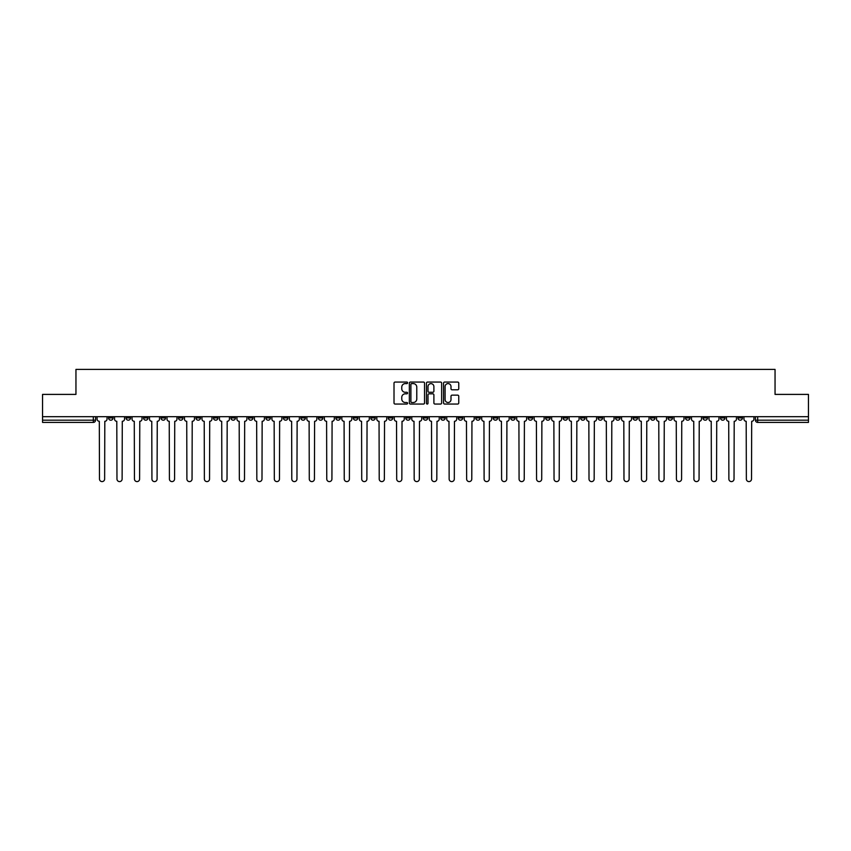 <?xml version="1.0" encoding="UTF-8"?>
<svg xmlns="http://www.w3.org/2000/svg" width="851" height="851" viewBox="0 0 851 851"><rect width="100%" height="100%" fill="white"/><g stroke="black" fill="none" stroke-linecap="round" stroke-linejoin="round"><path stroke-width="1.28" d="M407.565 382.822A0.766 0.766 0 0 0 406.799 382.056L395.109 382.056A1.096 1.096 0 0 0 394.013 383.152L394.013 402.959A1.096 1.096 0 0 0 395.109 404.055L406.799 404.055A0.766 0.766 0 0 0 407.565 403.289A0.766 0.766 0 0 0 406.799 402.512L405.289 402.512A3.521 3.521 0 0 1 401.768 398.991L401.768 397.343A3.521 3.521 0 0 1 405.289 393.822L406.799 393.822A0.766 0.766 0 0 0 407.565 393.056A0.766 0.766 0 0 0 406.799 392.29L405.289 392.29A3.521 3.521 0 0 1 401.768 388.769L401.768 387.12A3.521 3.521 0 0 1 405.289 383.599L406.799 383.599A0.766 0.766 0 0 0 407.565 382.822M685.502 416.703L685.502 417.937L689.991 417.937A2.245 2.245 0 0 1 687.746 420.181A2.245 2.245 0 0 1 685.502 417.937L685.502 416.703M580.605 416.703L580.605 417.937L585.094 417.937A2.245 2.245 0 0 1 582.85 420.181A2.245 2.245 0 0 1 580.605 417.937L580.605 416.703M563.128 416.703L563.128 417.937L567.606 417.937A2.245 2.245 0 0 1 565.362 420.181A2.245 2.245 0 0 1 563.128 417.937L563.128 416.703M458.221 416.703L458.221 417.937L462.71 417.937A2.245 2.245 0 0 1 460.465 420.181A2.245 2.245 0 0 1 458.221 417.937L458.221 416.703M440.744 416.703L440.744 417.937L445.222 417.937A2.245 2.245 0 0 1 442.988 420.181A2.245 2.245 0 0 1 440.744 417.937L440.744 416.703M423.255 416.703L423.255 417.937L427.745 417.937A2.245 2.245 0 0 1 425.5 420.181A2.245 2.245 0 0 1 423.255 417.937L423.255 416.703M388.29 416.703L388.29 417.937L392.779 417.937A2.245 2.245 0 0 1 390.535 420.181A2.245 2.245 0 0 1 388.29 417.937L388.29 416.703M353.325 417.937L353.325 416.703L353.325 417.937A2.245 2.245 0 0 0 355.569 420.181A2.245 2.245 0 0 1 353.325 417.937L357.814 417.937A2.245 2.245 0 0 1 355.569 420.181A2.245 2.245 0 0 0 357.814 417.937L357.814 416.703L357.814 417.937M335.847 417.937L335.847 416.703L335.847 417.937A2.245 2.245 0 0 0 338.081 420.181A2.245 2.245 0 0 1 335.847 417.937L340.326 417.937A2.245 2.245 0 0 1 338.081 420.181M318.359 417.937L318.359 416.703L318.359 417.937A2.245 2.245 0 0 0 320.604 420.181A2.245 2.245 0 0 1 318.359 417.937L322.837 417.937A2.245 2.245 0 0 1 320.604 420.181A2.245 2.245 0 0 0 322.837 417.937L322.837 416.703L322.837 417.937M300.871 416.703L300.871 417.937L305.36 417.937A2.245 2.245 0 0 1 303.116 420.181A2.245 2.245 0 0 1 300.871 417.937L300.871 416.703M283.394 416.703L283.394 417.937L287.872 417.937A2.245 2.245 0 0 1 285.638 420.181A2.245 2.245 0 0 1 283.394 417.937L283.394 416.703M265.906 416.703L265.906 417.937L270.395 417.937A2.245 2.245 0 0 1 268.15 420.181A2.245 2.245 0 0 1 265.906 417.937L265.906 416.703M248.428 417.937L248.428 416.703L248.428 417.937A2.245 2.245 0 0 0 250.673 420.181A2.245 2.245 0 0 1 248.428 417.937L252.907 417.937A2.245 2.245 0 0 1 250.673 420.181M213.463 417.937L213.463 416.703L213.463 417.937A2.245 2.245 0 0 0 215.697 420.181A2.245 2.245 0 0 1 213.463 417.937L217.941 417.937A2.245 2.245 0 0 1 215.697 420.181A2.245 2.245 0 0 0 217.941 417.937L217.941 416.703L217.941 417.937M195.975 417.937L195.975 416.703L195.975 417.937A2.245 2.245 0 0 0 198.219 420.181A2.245 2.245 0 0 1 195.975 417.937L200.464 417.937A2.245 2.245 0 0 1 198.219 420.181A2.245 2.245 0 0 0 200.464 417.937L200.464 416.703L200.464 417.937M178.497 417.937L178.497 416.703L178.497 417.937A2.245 2.245 0 0 0 180.731 420.181A2.245 2.245 0 0 1 178.497 417.937L182.976 417.937A2.245 2.245 0 0 1 180.731 420.181A2.245 2.245 0 0 0 182.976 417.937L182.976 416.703L182.976 417.937M161.009 417.937L161.009 416.703L161.009 417.937A2.245 2.245 0 0 0 163.254 420.181A2.245 2.245 0 0 1 161.009 417.937L165.498 417.937A2.245 2.245 0 0 1 163.254 420.181M143.532 417.937L143.532 416.703L143.532 417.937A2.245 2.245 0 0 0 145.766 420.181A2.245 2.245 0 0 1 143.532 417.937L148.01 417.937A2.245 2.245 0 0 1 145.766 420.181A2.245 2.245 0 0 0 148.01 417.937L148.01 416.703L148.01 417.937M126.044 417.937L126.044 416.703L126.044 417.937A2.245 2.245 0 0 0 128.288 420.181A2.245 2.245 0 0 1 126.044 417.937L130.522 417.937A2.245 2.245 0 0 1 128.288 420.181A2.245 2.245 0 0 0 130.522 417.937L130.522 416.703L130.522 417.937M457.647 389.811A1.096 1.096 0 0 0 458.753 388.705L458.753 383.152A1.096 1.096 0 0 0 457.647 382.056L444.669 382.056A1.096 1.096 0 0 0 443.573 383.152L443.573 402.959A1.096 1.096 0 0 0 444.669 404.055L457.647 404.055A1.096 1.096 0 0 0 458.753 402.959L458.753 396.247A1.096 1.096 0 0 0 457.647 395.141L452.094 395.141A1.096 1.096 0 0 0 450.998 396.247L450.998 399.576A2.947 2.947 0 0 1 448.051 402.512A2.947 2.947 0 0 1 445.105 399.576L445.105 386.535A2.947 2.947 0 0 1 448.051 383.599A2.947 2.947 0 0 1 450.998 386.535L450.998 388.705A1.096 1.096 0 0 0 452.094 389.811L457.647 389.811M42.55 416.703L42.55 394.396L75.952 394.396L75.952 369.408L775.048 369.408L775.048 394.396L808.45 394.396L808.45 416.703L42.55 416.703L42.55 420.181L95.557 420.181L95.557 416.703M424.543 383.152A1.096 1.096 0 0 0 423.436 382.056L410.459 382.056A1.096 1.096 0 0 0 409.352 383.152L409.352 402.959A1.096 1.096 0 0 0 410.459 404.055L423.436 404.055A1.096 1.096 0 0 0 424.543 402.959L424.543 383.152M427.564 382.056L440.541 382.056A1.096 1.096 0 0 1 441.648 383.152L441.648 402.959A1.096 1.096 0 0 1 440.541 404.055L434.989 404.055A1.096 1.096 0 0 1 433.893 402.959L433.893 394.928A1.096 1.096 0 0 0 432.787 393.822L429.106 393.822A1.096 1.096 0 0 0 428 394.928L428 403.289A0.766 0.766 0 0 1 427.234 404.055A0.766 0.766 0 0 1 426.457 403.289L426.457 383.152A1.096 1.096 0 0 1 427.564 382.056M755.443 416.703L755.443 420.181L808.45 420.181L808.45 422.415L757.677 422.415A2.245 2.245 0 0 1 755.443 420.181M808.45 416.703L808.45 420.181M95.557 420.181A2.245 2.245 0 0 1 93.323 422.415L42.55 422.415L42.55 420.181M742.444 416.703L742.444 417.937A2.245 2.245 0 0 1 740.2 420.181A2.245 2.245 0 0 1 737.955 417.937L742.444 417.937A2.245 2.245 0 0 1 740.2 420.181M737.955 416.703L737.955 417.937M724.956 416.703L724.956 417.937A2.245 2.245 0 0 1 722.712 420.181A2.245 2.245 0 0 1 720.478 417.937A2.245 2.245 0 0 0 722.712 420.181M720.478 416.703L720.478 417.937L724.956 417.937M707.468 416.703L707.468 417.937A2.245 2.245 0 0 1 705.234 420.181A2.245 2.245 0 0 1 702.99 417.937L707.468 417.937M702.99 416.703L702.99 417.937M689.991 416.703L689.991 417.937A2.245 2.245 0 0 1 687.746 420.181M672.503 416.703L672.503 417.937A2.245 2.245 0 0 1 670.269 420.181A2.245 2.245 0 0 1 668.024 417.937L672.503 417.937M668.024 416.703L668.024 417.937M655.025 416.703L655.025 417.937A2.245 2.245 0 0 1 652.781 420.181A2.245 2.245 0 0 1 650.536 417.937L655.025 417.937M650.536 416.703L650.536 417.937M637.537 416.703L637.537 417.937A2.245 2.245 0 0 1 635.303 420.181A2.245 2.245 0 0 1 633.059 417.937A2.245 2.245 0 0 0 635.303 420.181M633.059 416.703L633.059 417.937L637.537 417.937M620.06 416.703L620.06 417.937A2.245 2.245 0 0 1 617.815 420.181A2.245 2.245 0 0 1 615.571 417.937L620.06 417.937M615.571 416.703L615.571 417.937M602.572 416.703L602.572 417.937A2.245 2.245 0 0 1 600.327 420.181A2.245 2.245 0 0 1 598.093 417.937L602.572 417.937M598.093 416.703L598.093 417.937M585.094 416.703L585.094 417.937M567.606 416.703L567.606 417.937L567.606 416.703M550.129 416.703L550.129 417.937A2.245 2.245 0 0 1 547.884 420.181A2.245 2.245 0 0 1 545.64 417.937L550.129 417.937M545.64 416.703L545.64 417.937M532.641 416.703L532.641 417.937A2.245 2.245 0 0 1 530.396 420.181A2.245 2.245 0 0 1 528.163 417.937L532.641 417.937M528.163 416.703L528.163 417.937M515.153 416.703L515.153 417.937A2.245 2.245 0 0 1 512.919 420.181A2.245 2.245 0 0 1 510.674 417.937L515.153 417.937M510.674 416.703L510.674 417.937M497.675 416.703L497.675 417.937A2.245 2.245 0 0 1 495.431 420.181A2.245 2.245 0 0 1 493.186 417.937L497.675 417.937M493.186 416.703L493.186 417.937M480.187 416.703L480.187 417.937A2.245 2.245 0 0 1 477.954 420.181A2.245 2.245 0 0 1 475.709 417.937L480.187 417.937M475.709 416.703L475.709 417.937M462.71 416.703L462.71 417.937A2.245 2.245 0 0 1 460.465 420.181M445.222 416.703L445.222 417.937M427.745 417.937L427.745 416.703L427.745 417.937A2.245 2.245 0 0 1 425.5 420.181M410.256 416.703L410.256 417.937A2.245 2.245 0 0 1 408.012 420.181A2.245 2.245 0 0 1 405.778 417.937A2.245 2.245 0 0 0 408.012 420.181A2.245 2.245 0 0 0 410.256 417.937L405.778 417.937L405.778 416.703M392.779 417.937L392.779 416.703L392.779 417.937A2.245 2.245 0 0 1 390.535 420.181M375.291 416.703L375.291 417.937A2.245 2.245 0 0 1 373.046 420.181A2.245 2.245 0 0 1 370.813 417.937A2.245 2.245 0 0 0 373.046 420.181M370.813 416.703L370.813 417.937L375.291 417.937M340.326 416.703L340.326 417.937L340.326 416.703M305.36 417.937L305.36 416.703L305.36 417.937A2.245 2.245 0 0 1 303.116 420.181M287.872 417.937L287.872 416.703L287.872 417.937A2.245 2.245 0 0 1 285.638 420.181M270.395 417.937L270.395 416.703L270.395 417.937A2.245 2.245 0 0 1 268.15 420.181M252.907 416.703L252.907 417.937L252.907 416.703M235.429 417.937L235.429 416.703L235.429 417.937A2.245 2.245 0 0 1 233.185 420.181A2.245 2.245 0 0 1 230.94 417.937L235.429 417.937A2.245 2.245 0 0 1 233.185 420.181M230.94 416.703L230.94 417.937M165.498 416.703L165.498 417.937L165.498 416.703M113.045 416.703L113.045 417.937A2.245 2.245 0 0 1 110.8 420.181A2.245 2.245 0 0 1 108.556 417.937A2.245 2.245 0 0 0 110.8 420.181A2.245 2.245 0 0 0 113.045 417.937L113.045 416.703M108.556 416.703L108.556 417.937L113.045 417.937M411.671 383.599A0.766 0.766 0 0 0 410.895 384.365L410.895 401.746A0.766 0.766 0 0 0 411.671 402.512L413.267 402.512A3.521 3.521 0 0 0 416.777 398.991L416.777 387.12A3.521 3.521 0 0 0 413.267 383.599L411.671 383.599M433.893 386.588A2.947 2.947 0 0 0 430.946 383.652A2.947 2.947 0 0 0 428 386.588L428 391.183A1.096 1.096 0 0 0 429.106 392.29L432.787 392.29A1.096 1.096 0 0 0 433.893 391.183L433.893 386.588M97.078 419.054L97.078 416.703L97.078 419.054A2.245 2.245 0 0 0 99.312 421.298L99.482 479.017A2.574 2.574 0 0 0 102.056 481.592A2.574 2.574 0 0 0 104.641 479.017L104.811 421.298A2.245 2.245 0 0 0 107.045 419.054L107.045 416.703L107.045 419.054M99.312 421.298L99.482 479.017M104.641 479.017L104.811 421.298M114.555 419.054L114.555 416.703L114.555 419.054A2.245 2.245 0 0 0 116.8 421.298L116.97 479.017A2.574 2.574 0 0 0 119.544 481.592A2.574 2.574 0 0 0 122.118 479.017L122.289 421.298A2.245 2.245 0 0 0 124.533 419.054L124.533 416.703L124.533 419.054M132.043 419.054L132.043 416.703L132.043 419.054A2.245 2.245 0 0 0 134.277 421.298L134.447 479.017A2.574 2.574 0 0 0 137.022 481.592A2.574 2.574 0 0 0 139.607 479.017L139.777 421.298A2.245 2.245 0 0 0 142.011 419.054L142.011 416.703L142.011 419.054M116.8 421.298L116.97 479.017M122.118 479.017L122.289 421.298M134.277 421.298L134.447 479.017M139.607 479.017L139.777 421.298M149.521 419.054L149.521 416.703L149.521 419.054A2.245 2.245 0 0 0 151.765 421.298L151.935 479.017A2.574 2.574 0 0 0 154.51 481.592A2.574 2.574 0 0 0 157.084 479.017L157.254 421.298A2.245 2.245 0 0 0 159.499 419.054L159.499 416.703L159.499 419.054M167.009 419.054L167.009 416.703L167.009 419.054A2.245 2.245 0 0 0 169.243 421.298L169.413 479.017A2.574 2.574 0 0 0 171.998 481.592A2.574 2.574 0 0 0 174.572 479.017L174.742 421.298A2.245 2.245 0 0 0 176.976 419.054L176.976 416.703L176.976 419.054M184.486 419.054L184.486 416.703L184.486 419.054A2.245 2.245 0 0 0 186.731 421.298L186.901 479.017A2.574 2.574 0 0 0 189.475 481.592A2.574 2.574 0 0 0 192.049 479.017L192.22 421.298A2.245 2.245 0 0 0 194.464 419.054L194.464 416.703L194.464 419.054M151.765 421.298L151.935 479.017M157.084 479.017L157.254 421.298M169.243 421.298L169.413 479.017M174.572 479.017L174.742 421.298M186.731 421.298L186.901 479.017M192.049 479.017L192.22 421.298M201.974 419.054L201.974 416.703L201.974 419.054A2.245 2.245 0 0 0 204.219 421.298L204.378 479.017A2.574 2.574 0 0 0 206.963 481.592A2.574 2.574 0 0 0 209.537 479.017L209.708 421.298A2.245 2.245 0 0 0 211.942 419.054L211.942 416.703L211.942 419.054M204.219 421.298L204.378 479.017M209.537 479.017L209.708 421.298M219.452 419.054L219.452 416.703L219.452 419.054A2.245 2.245 0 0 0 221.696 421.298L221.866 479.017A2.574 2.574 0 0 0 224.441 481.592A2.574 2.574 0 0 0 227.026 479.017L227.185 421.298A2.245 2.245 0 0 0 229.43 419.054L229.43 416.703L229.43 419.054M221.696 421.298L221.866 479.017M227.026 479.017L227.185 421.298M236.94 419.054L236.94 416.703L236.94 419.054A2.245 2.245 0 0 0 239.184 421.298L239.344 479.017A2.574 2.574 0 0 0 241.929 481.592A2.574 2.574 0 0 0 244.503 479.017L244.673 421.298A2.245 2.245 0 0 0 246.918 419.054L246.918 416.703L246.918 419.054M239.184 421.298L239.344 479.017M244.503 479.017L244.673 421.298M254.417 419.054L254.417 416.703L254.417 419.054A2.245 2.245 0 0 0 256.662 421.298L256.832 479.017A2.574 2.574 0 0 0 259.406 481.592A2.574 2.574 0 0 0 261.991 479.017L262.151 421.298A2.245 2.245 0 0 0 264.395 419.054L264.395 416.703L264.395 419.054M256.662 421.298L256.832 479.017M261.991 479.017L262.151 421.298M271.905 419.054L271.905 416.703L271.905 419.054A2.245 2.245 0 0 0 274.15 421.298L274.32 479.017A2.574 2.574 0 0 0 276.894 481.592A2.574 2.574 0 0 0 279.468 479.017L279.639 421.298A2.245 2.245 0 0 0 281.883 419.054L281.883 416.703L281.883 419.054M289.393 419.054L289.393 416.703L289.393 419.054A2.245 2.245 0 0 0 291.627 421.298L291.797 479.017A2.574 2.574 0 0 0 294.372 481.592A2.574 2.574 0 0 0 296.956 479.017L297.127 421.298A2.245 2.245 0 0 0 299.361 419.054L299.361 416.703L299.361 419.054M306.871 419.054L306.871 416.703L306.871 419.054A2.245 2.245 0 0 0 309.115 421.298L309.285 479.017A2.574 2.574 0 0 0 311.86 481.592A2.574 2.574 0 0 0 314.434 479.017L314.604 421.298A2.245 2.245 0 0 0 316.849 419.054L316.849 416.703L316.849 419.054M324.359 419.054L324.359 416.703L324.359 419.054A2.245 2.245 0 0 0 326.593 421.298L326.763 479.017A2.574 2.574 0 0 0 329.337 481.592A2.574 2.574 0 0 0 331.922 479.017L332.092 421.298A2.245 2.245 0 0 0 334.326 419.054L334.326 416.703L334.326 419.054M341.836 419.054L341.836 416.703L341.836 419.054A2.245 2.245 0 0 0 344.081 421.298L344.251 479.017A2.574 2.574 0 0 0 346.825 481.592A2.574 2.574 0 0 0 349.399 479.017L349.57 421.298A2.245 2.245 0 0 0 351.814 419.054L351.814 416.703L351.814 419.054M359.324 419.054L359.324 416.703L359.324 419.054A2.245 2.245 0 0 0 361.558 421.298L361.728 479.017A2.574 2.574 0 0 0 364.313 481.592A2.574 2.574 0 0 0 366.887 479.017L367.058 421.298A2.245 2.245 0 0 0 369.291 419.054L369.291 416.703L369.291 419.054M274.15 421.298L274.32 479.017M279.468 479.017L279.639 421.298M291.627 421.298L291.797 479.017M296.956 479.017L297.127 421.298M309.115 421.298L309.285 479.017M314.434 479.017L314.604 421.298M326.593 421.298L326.763 479.017M331.922 479.017L332.092 421.298M344.081 421.298L344.251 479.017M349.399 479.017L349.57 421.298M361.558 421.298L361.728 479.017M366.887 479.017L367.058 421.298M376.802 419.054L376.802 416.703L376.802 419.054A2.245 2.245 0 0 0 379.046 421.298L379.216 479.017A2.574 2.574 0 0 0 381.791 481.592A2.574 2.574 0 0 0 384.365 479.017L384.535 421.298A2.245 2.245 0 0 0 386.78 419.054L386.78 416.703L386.78 419.054M379.046 421.298L379.216 479.017M384.365 479.017L384.535 421.298M394.29 419.054L394.29 416.703L394.29 419.054A2.245 2.245 0 0 0 396.534 421.298L396.694 479.017A2.574 2.574 0 0 0 399.279 481.592A2.574 2.574 0 0 0 401.853 479.017L402.023 421.298A2.245 2.245 0 0 0 404.268 419.054L404.268 416.703L404.268 419.054M396.534 421.298L396.694 479.017M401.853 479.017L402.023 421.298M411.767 419.054L411.767 416.703L411.767 419.054A2.245 2.245 0 0 0 414.011 421.298L414.182 479.017A2.574 2.574 0 0 0 416.756 481.592A2.574 2.574 0 0 0 419.341 479.017L419.5 421.298A2.245 2.245 0 0 0 421.745 419.054L421.745 416.703L421.745 419.054M414.011 421.298L414.182 479.017M419.341 479.017L419.5 421.298M429.255 419.054L429.255 416.703L429.255 419.054A2.245 2.245 0 0 0 431.5 421.298L431.659 479.017A2.574 2.574 0 0 0 434.244 481.592A2.574 2.574 0 0 0 436.818 479.017L436.988 421.298A2.245 2.245 0 0 0 439.233 419.054L439.233 416.703L439.233 419.054M431.5 421.298L431.659 479.017M436.818 479.017L436.988 421.298M446.732 419.054L446.732 416.703L446.732 419.054A2.245 2.245 0 0 0 448.977 421.298L449.147 479.017A2.574 2.574 0 0 0 451.721 481.592A2.574 2.574 0 0 0 454.306 479.017L454.466 421.298A2.245 2.245 0 0 0 456.71 419.054L456.71 416.703L456.71 419.054M448.977 421.298L449.147 479.017M454.306 479.017L454.466 421.298M464.22 419.054L464.22 416.703L464.22 419.054A2.245 2.245 0 0 0 466.465 421.298L466.635 479.017A2.574 2.574 0 0 0 469.209 481.592A2.574 2.574 0 0 0 471.784 479.017L471.954 421.298A2.245 2.245 0 0 0 474.198 419.054L474.198 416.703L474.198 419.054M466.465 421.298L466.635 479.017M471.784 479.017L471.954 421.298M481.709 419.054L481.709 416.703L481.709 419.054A2.245 2.245 0 0 0 483.942 421.298L484.113 479.017A2.574 2.574 0 0 0 486.687 481.592A2.574 2.574 0 0 0 489.272 479.017L489.442 421.298A2.245 2.245 0 0 0 491.676 419.054L491.676 416.703L491.676 419.054M483.942 421.298L484.113 479.017M489.272 479.017L489.442 421.298M499.186 419.054L499.186 416.703L499.186 419.054A2.245 2.245 0 0 0 501.43 421.298L501.601 479.017A2.574 2.574 0 0 0 504.175 481.592A2.574 2.574 0 0 0 506.749 479.017L506.919 421.298A2.245 2.245 0 0 0 509.164 419.054L509.164 416.703L509.164 419.054M501.43 421.298L501.601 479.017M506.749 479.017L506.919 421.298M516.674 419.054L516.674 416.703L516.674 419.054A2.245 2.245 0 0 0 518.908 421.298L519.078 479.017A2.574 2.574 0 0 0 521.663 481.592A2.574 2.574 0 0 0 524.237 479.017L524.407 421.298A2.245 2.245 0 0 0 526.641 419.054L526.641 416.703L526.641 419.054M518.908 421.298L519.078 479.017M524.237 479.017L524.407 421.298M534.151 419.054L534.151 416.703L534.151 419.054A2.245 2.245 0 0 0 536.396 421.298L536.566 479.017A2.574 2.574 0 0 0 539.14 481.592A2.574 2.574 0 0 0 541.715 479.017L541.885 421.298A2.245 2.245 0 0 0 544.129 419.054L544.129 416.703L544.129 419.054M536.396 421.298L536.566 479.017M541.715 479.017L541.885 421.298M551.639 419.054L551.639 416.703L551.639 419.054A2.245 2.245 0 0 0 553.873 421.298L554.044 479.017A2.574 2.574 0 0 0 556.628 481.592A2.574 2.574 0 0 0 559.203 479.017L559.373 421.298A2.245 2.245 0 0 0 561.607 419.054L561.607 416.703L561.607 419.054M553.873 421.298L554.044 479.017M559.203 479.017L559.373 421.298M569.117 419.054L569.117 416.703L569.117 419.054A2.245 2.245 0 0 0 571.361 421.298L571.532 479.017A2.574 2.574 0 0 0 574.106 481.592A2.574 2.574 0 0 0 576.68 479.017L576.85 421.298A2.245 2.245 0 0 0 579.095 419.054L579.095 416.703L579.095 419.054M571.361 421.298L571.532 479.017M576.68 479.017L576.85 421.298M586.605 419.054L586.605 416.703L586.605 419.054A2.245 2.245 0 0 0 588.849 421.298L589.009 479.017A2.574 2.574 0 0 0 591.594 481.592A2.574 2.574 0 0 0 594.168 479.017L594.338 421.298A2.245 2.245 0 0 0 596.583 419.054L596.583 416.703L596.583 419.054M588.849 421.298L589.009 479.017M594.168 479.017L594.338 421.298M604.082 419.054L604.082 416.703L604.082 419.054A2.245 2.245 0 0 0 606.327 421.298L606.497 479.017A2.574 2.574 0 0 0 609.071 481.592A2.574 2.574 0 0 0 611.656 479.017L611.816 421.298A2.245 2.245 0 0 0 614.06 419.054L614.06 416.703L614.06 419.054M606.327 421.298L606.497 479.017M611.656 479.017L611.816 421.298M621.57 419.054L621.57 416.703L621.57 419.054A2.245 2.245 0 0 0 623.815 421.298L623.974 479.017A2.574 2.574 0 0 0 626.559 481.592A2.574 2.574 0 0 0 629.134 479.017L629.304 421.298A2.245 2.245 0 0 0 631.548 419.054L631.548 416.703L631.548 419.054M623.815 421.298L623.974 479.017M629.134 479.017L629.304 421.298M639.058 419.054L639.058 416.703L639.058 419.054A2.245 2.245 0 0 0 641.292 421.298L641.463 479.017A2.574 2.574 0 0 0 644.037 481.592A2.574 2.574 0 0 0 646.622 479.017L646.781 421.298A2.245 2.245 0 0 0 649.026 419.054L649.026 416.703L649.026 419.054M641.292 421.298L641.463 479.017M646.622 479.017L646.781 421.298M656.536 419.054L656.536 416.703L656.536 419.054A2.245 2.245 0 0 0 658.78 421.298L658.951 479.017A2.574 2.574 0 0 0 661.525 481.592A2.574 2.574 0 0 0 664.099 479.017L664.269 421.298A2.245 2.245 0 0 0 666.514 419.054L666.514 416.703L666.514 419.054M658.78 421.298L658.951 479.017M664.099 479.017L664.269 421.298M674.024 419.054L674.024 416.703L674.024 419.054A2.245 2.245 0 0 0 676.258 421.298L676.428 479.017A2.574 2.574 0 0 0 679.002 481.592A2.574 2.574 0 0 0 681.587 479.017L681.757 421.298A2.245 2.245 0 0 0 683.991 419.054L683.991 416.703L683.991 419.054M676.258 421.298L676.428 479.017M681.587 479.017L681.757 421.298M691.501 419.054L691.501 416.703L691.501 419.054A2.245 2.245 0 0 0 693.746 421.298L693.916 479.017A2.574 2.574 0 0 0 696.49 481.592A2.574 2.574 0 0 0 699.065 479.017L699.235 421.298A2.245 2.245 0 0 0 701.479 419.054L701.479 416.703L701.479 419.054M693.746 421.298L693.916 479.017M699.065 479.017L699.235 421.298M708.989 419.054L708.989 416.703L708.989 419.054A2.245 2.245 0 0 0 711.223 421.298L711.393 479.017A2.574 2.574 0 0 0 713.978 481.592A2.574 2.574 0 0 0 716.553 479.017L716.723 421.298A2.245 2.245 0 0 0 718.957 419.054L718.957 416.703L718.957 419.054M711.223 421.298L711.393 479.017M716.553 479.017L716.723 421.298M726.467 419.054L726.467 416.703L726.467 419.054A2.245 2.245 0 0 0 728.711 421.298L728.882 479.017A2.574 2.574 0 0 0 731.456 481.592A2.574 2.574 0 0 0 734.03 479.017L734.2 421.298A2.245 2.245 0 0 0 736.445 419.054L736.445 416.703L736.445 419.054M728.711 421.298L728.882 479.017M734.03 479.017L734.2 421.298M743.955 419.054L743.955 416.703L743.955 419.054A2.245 2.245 0 0 0 746.189 421.298L746.359 479.017A2.574 2.574 0 0 0 748.944 481.592A2.574 2.574 0 0 0 751.518 479.017L751.688 421.298A2.245 2.245 0 0 0 753.922 419.054L753.922 416.703L753.922 419.054M746.189 421.298L746.359 479.017M751.518 479.017L751.688 421.298M93.323 416.703L93.323 422.415M757.677 416.703L757.677 422.415"/></g></svg>
